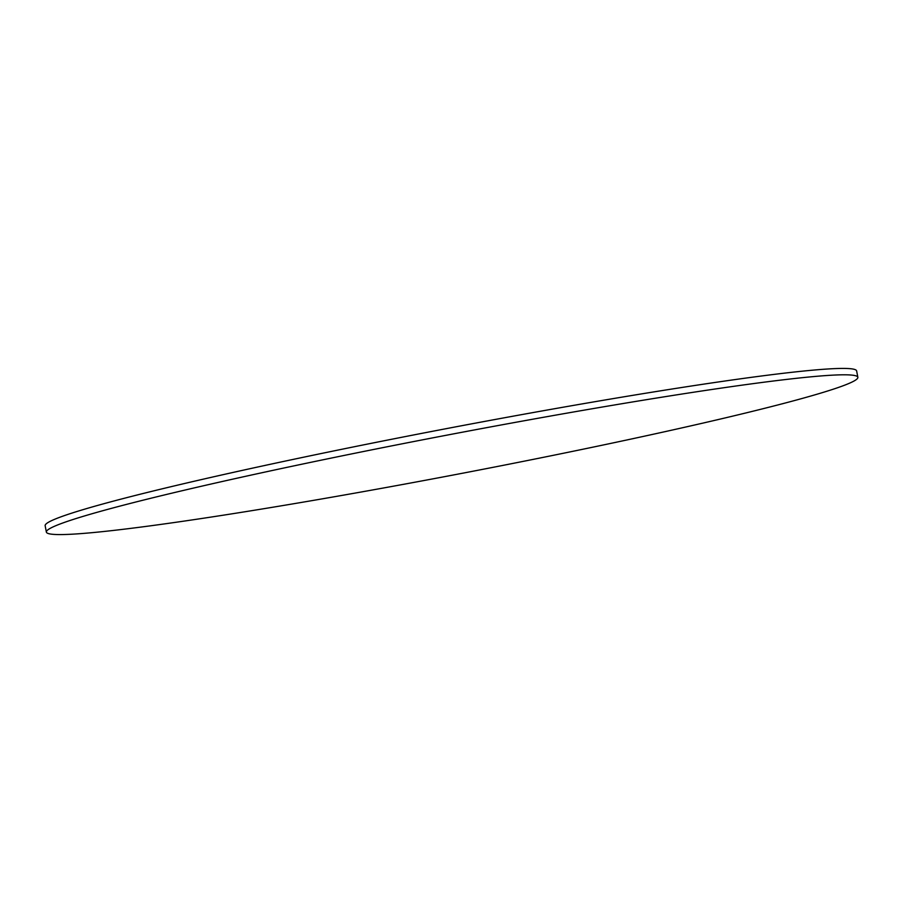 <?xml version="1.0" encoding="UTF-8"?>
<svg xmlns="http://www.w3.org/2000/svg" width="903" height="903" viewBox="0 0 903 903"><rect width="100%" height="100%" fill="white"/><g stroke="black" fill="none" stroke-linecap="round" stroke-linejoin="round"><path stroke-width="1.35" d="M46.369 532.093L45.15 525.704A413.055 20.182 -10.8 0 1 303.939 457.132A413.055 20.182 -10.8 0 1 856.631 370.907L857.85 377.296A413.055 20.182 -10.8 0 1 599.061 445.868A413.055 20.182 -10.8 0 1 46.369 532.093A413.055 20.182 -10.8 0 1 305.158 463.51A413.055 20.182 -10.8 0 1 857.85 377.296"/></g></svg>

